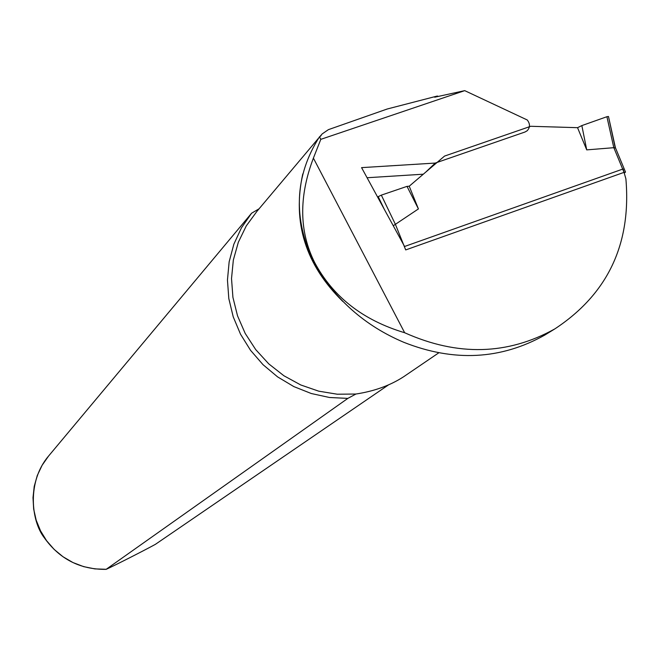 <?xml version="1.0" encoding="UTF-8"?>
<svg xmlns="http://www.w3.org/2000/svg" width="660" height="660" viewBox="0 0 660 660"><rect width="100%" height="100%" fill="white"/><g stroke="black" fill="none" stroke-linecap="round" stroke-linejoin="round"><path stroke-width="0.99" d="M624.244 173.077L625.523 172.087L624.038 172.359L405.702 249.925L395.464 224.491L381.332 195.129L378.205 196.655L384.326 209.368M409.225 186.211L407.005 186.376L418.423 208.923L409.225 186.211L444.56 156.073L530.772 126.283L577.549 127.677L586.723 149.878L613.8 147.691L606.911 116.713L608.47 116.474L615.169 147.56M577.549 127.677L581.848 125.59L606.911 116.713M581.848 125.59L586.723 149.878M615.268 147.956L613.8 147.691M418.423 208.923L393.261 225.745M407.005 186.376L381.332 195.129M377.685 197.175L378.205 196.655M320.611 136.117L322.047 134.013L328.383 129.657L387.23 108.999L437.275 96.038L434.692 97.21L464.722 90.643L320.801 139.351L319.489 136.801C294.583 176.03 292.768 218.113 314.036 263.043C335.033 299.434 364.93 325.842 403.747 342.284C453.832 362.109 500.849 359.7 544.805 335.057L548.641 332.698M464.722 90.643L527.257 119.98C530.244 123.874 530.203 127.479 527.134 130.787L524.997 132.008L435.237 163.069L361.573 167.632L404.572 246.485L623.073 168.968L625.894 178.827C631.447 244.002 607.753 294.03 554.821 328.911C507.614 355.146 457.561 356.425 404.662 332.739L313.393 158.128L320.801 139.351M319.489 136.801L320.595 136.15M404.662 332.739C362.959 320.24 332.953 296.81 314.622 262.465C299.153 231.511 298.741 196.73 313.393 158.128M438.388 96.401L437.275 96.038M318.582 138.13L257.021 211.241L246.304 225.852L238.326 242.269L233.343 260.024L231.52 278.578L232.922 297.371L237.534 315.851L245.207 333.44L255.717 349.61L268.76 363.866L283.924 375.771L300.754 384.962L318.73 391.174L337.31 394.218L355.913 394.028C374.302 391.215 390.209 385.457 403.639 376.745L406.346 374.905M259.075 208.799L251.584 213.221L48.551 456.077L42.108 465.3L37.282 475.497L34.221 486.404L33 497.706L33.668 509.099L36.209 520.27L40.557 530.904L46.588 540.705L54.145 549.4L63.005 556.751L72.93 562.543L83.647 566.635L94.842 568.895L106.219 569.283L347.828 398.401L355.913 394.028M251.584 213.221L241.403 227.898L233.846 244.233L229.152 261.781L227.452 280.071L228.814 298.584L233.211 316.8L240.529 334.216L250.561 350.336L263.035 364.691L277.604 376.893L293.84 386.595L311.289 393.517L329.455 397.485L347.828 398.401M388.567 384.846L155.339 544.376C143.608 550.811 114.675 565.471 106.153 569.357L106.219 569.283M423.308 174.199L367.084 177.738M425.824 172.045L435.237 163.069M624.038 172.359L613.825 147.691M302.767 173.943C292.223 222.379 305.58 264.883 342.812 301.455M314.036 263.043L314.622 262.465M608.47 116.474L615.392 147.617M615.417 147.708L625.49 172.012M324.827 280.508C310.398 258.91 301.876 242.245 299.335 209.459M403.639 376.745L438.661 352.902M319.861 136.62L321.139 135.094M106.153 569.357C80.149 569.638 59.532 559.102 44.294 537.751C31.119 520.996 26.936 481.767 48.262 456.423M544.805 335.057L554.821 328.911"/></g></svg>
